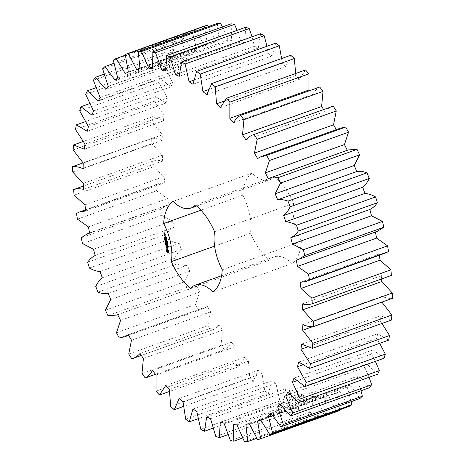 <?xml version="1.0" encoding="UTF-8"?>
<svg xmlns="http://www.w3.org/2000/svg" width="465" height="465" viewBox="0 0 465 465"><rect width="100%" height="100%" fill="white"/><g stroke="black" fill="none" stroke-linecap="round" stroke-linejoin="round"><path stroke-width="0.35" stroke-dasharray="2.33 1.74" d="M245.683 27.278L244.724 42.797L240.998 41.821L165.546 68.82M240.998 41.821L237.109 30.347M231.175 23.825L231.593 40.316L152.514 68.617M231.593 40.316L228.024 40.124L222.439 26.953M217.306 23.436L219.096 40.641L215.743 41.234L208.215 26.691M204.304 26.127L207.442 43.768L204.35 45.14L195.097 30.219L192.37 31.847L196.8 49.65L194.027 51.784L184.105 38.194L181.693 40.507L187.349 58.195L184.936 61.049L174.497 49.005L172.439 51.97L179.228 69.262L177.217 72.79L166.435 62.49L164.755 66.059L172.579 82.683L170.992 86.833L160.03 78.434L158.768 82.555L167.493 98.243L166.36 102.951L155.397 96.586L154.566 101.184L164.052 115.698L163.395 120.883L152.601 116.657L152.212 121.667L162.32 134.769L162.145 140.36C158.495 138.779 155.008 138.099 151.689 138.332L151.753 143.673L162.32 155.159L162.628 161.059C159.077 160.216 155.758 160.286 152.671 161.268L153.188 166.854L164.046 176.549L164.837 182.664L158.856 183.57L155.543 185.099L156.496 190.848L167.476 198.59L168.737 204.833L166.65 205.356L160.251 209.459L161.628 215.278L172.556 220.951L174.265 227.216C171.341 228.617 168.824 230.867 166.714 233.965L168.499 239.754C172.201 241.823 175.77 242.992 179.205 243.265L181.333 249.461C178.717 251.582 176.555 254.5 174.846 258.215L177.008 263.893C180.641 265.236 184.076 265.672 187.314 265.19L189.83 271.211L184.512 281.842L187.011 287.318L195.794 286.789L196.765 286.376L199.63 292.13L195.55 304.465L198.357 309.649L203.594 308.574L207.402 306.487L210.569 311.881L207.803 325.733L210.866 330.545L211.389 330.365L141.308 355.446M131.787 358.846L210.866 330.545C213.976 329.633 216.702 327.854 219.056 325.209L222.479 330.162L221.061 345.309L224.339 349.668C227.17 348.018 229.571 345.547 231.547 342.246L235.168 346.675L235.127 362.874L238.562 366.722L244.677 357.329L248.438 361.171L249.781 378.167L253.315 381.434L258.238 370.221L262.08 373.407L264.777 390.937L268.363 393.576L272.013 380.719L275.885 383.201L279.889 400.987L283.47 402.957L285.795 388.653L289.619 390.397L294.88 408.154L298.396 409.421L299.355 393.901L303.087 394.878L309.51 412.333L312.904 412.874L312.486 396.383L316.06 396.575L323.553 413.449L326.773 413.263L324.983 396.058L328.337 395.459L336.776 411.484L339.776 410.572M339.694 409.805L336.637 392.925L339.729 391.553L348.983 406.48M351.122 401.673L347.279 387.043L350.052 384.915L359.974 398.505M360.962 390.774L356.731 378.504L359.143 375.65L369.582 387.694M369.088 377.272L364.851 367.431L366.868 363.903L377.65 374.209M375.371 361.369L371.506 354.016L373.087 349.866L384.049 358.265M379.702 343.327L376.592 338.456L377.72 333.748L388.682 340.113M381.951 323.454L380.027 321.001L380.684 315.811L391.478 320.042M381.939 302.111L381.934 296.339C385.59 297.92 389.071 298.6 392.39 298.367M381.625 278.93L381.451 275.64C385.003 276.483 388.322 276.413 391.408 275.431M379.399 255.215L379.242 254.03L385.229 253.129M375.389 232.07L377.429 231.338M348.285 149.91L347.291 150.271M340.49 128.125L336.677 130.212L336.329 129.613M333.213 106.154C330.103 107.066 327.377 108.839 325.023 111.49L323.692 109.554M319.74 87.031C316.909 88.676 314.509 91.152 312.532 94.453L309.475 90.704M305.517 69.977L299.402 79.37L295.641 75.528L295.688 73.493M290.765 55.265L285.841 66.478L281.999 63.287L281.604 58.544M275.716 43.123L272.066 55.98L268.2 53.492L266.945 46.262M260.609 33.742L258.284 48.046L254.46 46.302L252.024 36.816M196.625 206.024L269.915 179.792A38.409 19.786 -109.7 0 1 252.117 173.108A49.778 25.639 -109.7 0 0 242.742 195.224A38.409 19.786 -109.7 0 1 250.426 233.325A49.778 25.639 -109.7 0 0 269.642 260.016L190.563 288.323M269.915 179.792A38.409 19.786 -109.7 0 0 274.437 176.677L195.358 204.984M221.573 275.728L274.164 256.907A38.409 19.786 -109.7 0 1 291.962 263.591A49.778 25.639 -109.7 0 0 301.337 241.475A38.409 19.786 -109.7 0 1 293.653 203.374A49.778 25.639 -109.7 0 0 274.437 176.677M274.164 256.907A38.409 19.786 -109.7 0 0 269.642 260.016M244.724 42.797L165.645 71.099M228.024 40.124L152.334 67.21M254.46 46.302L179.38 73.168M219.096 40.641L140.017 68.942M258.284 48.046L179.205 76.347M215.743 41.234L139.901 68.378M268.2 53.492L193.69 80.16M207.442 43.768L128.363 72.075M272.066 55.98L192.987 84.281M204.35 45.14L125.271 73.447M195.097 30.219L125.306 55.196M192.37 31.847L113.291 60.148M281.999 63.287L208.425 89.623M196.8 49.65L117.721 77.957M285.841 66.478L206.762 94.779M194.027 51.784L114.948 80.085M184.105 38.194L113.879 63.327M181.693 40.507L102.614 68.808M295.641 75.528L223.88 101.213M187.349 58.195L108.269 86.496M299.402 79.37L220.323 107.671M184.936 61.049L105.857 89.35M174.497 49.005L104.038 74.226M172.439 51.97L93.36 80.276M179.228 69.262L100.149 97.569M312.532 94.453L233.453 122.754M177.217 72.79L98.132 101.097M166.435 62.49L95.912 87.728M164.755 66.059L85.676 94.366M172.579 82.683L93.494 110.984M325.023 111.49L245.944 139.791M170.992 86.833L91.913 115.134M160.03 78.434L89.629 103.631M158.768 82.555L79.689 110.856M167.493 98.243L88.408 126.544M336.677 130.212L257.598 158.513M166.36 102.951L87.281 131.252M155.397 96.586L85.298 121.673M154.566 101.184L75.481 129.491M164.052 115.698L84.973 143.999M347.314 150.323L268.235 178.624M163.395 120.883L84.316 149.189M152.601 116.657L83.049 141.546M152.212 121.667L73.133 149.968M162.32 134.769L83.241 163.07M162.145 140.36L83.066 168.661M151.689 138.332L83.061 162.89M151.753 143.673L72.668 171.974M162.32 155.159L83.241 183.46M162.628 161.059L83.549 189.36M152.671 161.268L83.375 186.07M153.188 166.854L74.104 195.155M164.046 176.549L84.967 204.85M164.837 182.664L85.758 210.971M155.543 185.099L76.463 213.406M156.496 190.848L77.417 219.155M375.348 231.861L296.263 260.168M167.476 198.59L88.397 226.897M168.737 204.833L89.652 233.139M160.251 209.459L81.166 237.766M161.628 215.278L82.549 243.579M379.242 254.03L300.163 282.336M172.556 220.951L93.477 249.252M174.265 227.216L95.18 255.518M166.714 233.965L87.635 262.266M168.499 239.754L89.42 268.061M381.451 275.64L302.372 303.941M179.205 243.265L100.126 271.572M181.333 249.461L102.254 277.762M174.846 258.215L95.767 286.521M177.008 263.893L97.929 292.2M381.934 296.339L302.855 324.64M187.314 265.19L108.235 293.491M381.759 301.93L312.579 326.686M189.83 271.211L110.751 299.512M184.512 281.842L105.427 310.143M187.011 287.318L107.932 315.619M380.684 315.811L301.605 344.117M196.765 286.376L117.686 314.677M380.027 321.001L307.382 347M199.63 292.13L120.551 320.432M195.55 304.465L116.471 332.771M198.357 309.649L119.278 337.95M377.72 333.748L298.64 362.049M207.402 306.487L128.323 334.788M376.592 338.456L302.587 364.938M210.569 311.881L131.49 340.182M207.803 325.733L128.724 354.034M373.087 349.866L294.008 378.167M219.056 325.209L139.977 353.51M371.506 354.016L296.74 380.771M222.479 330.162L143.394 358.463M221.061 345.309L141.982 373.61M224.339 349.668L155.525 374.296M366.868 363.903L287.783 392.21M231.547 342.246L152.468 370.547M364.851 367.431L289.608 394.361M235.168 346.675L156.089 374.982M235.127 362.874L156.048 391.181M238.562 366.722L169.312 391.507M359.143 375.65L280.064 403.951M244.677 357.329L165.598 385.63M356.731 378.504L281.18 405.544M248.438 361.171L169.359 389.472M249.781 378.167L170.696 406.468M253.315 381.434L183.396 406.457M350.052 384.915L270.973 413.216M258.238 370.221L179.159 398.522M347.279 387.043L271.519 414.158M262.08 373.407L183.001 401.714M264.777 390.937L185.698 419.244M268.363 393.576L198.055 418.738M339.729 391.553L260.65 419.86M272.013 380.719L192.934 409.02M336.637 392.925L260.76 420.087M275.885 383.201L196.8 411.508M279.889 400.987L200.81 429.288M336.776 411.484L257.697 439.791M283.47 402.957L212.976 428.184M328.337 395.459L249.257 423.766M285.795 388.653L206.716 416.954M324.983 396.058L245.904 424.359M289.619 390.397L210.54 418.698M326.773 413.263L256.785 438.309M294.88 408.154L215.801 436.461M323.553 413.449L244.468 441.75M298.396 409.421L227.891 434.653M316.06 396.575L236.976 424.876M299.355 393.901L220.276 422.203M312.486 396.383L233.407 424.685M303.087 394.878L224.002 423.179M312.904 412.874L242.561 438.047M309.51 412.333L230.431 440.634M250.426 233.325L214.592 246.148M291.962 263.591L212.883 291.892M301.337 241.475L222.258 269.776M293.653 203.374L214.574 231.675M252.117 173.108L173.038 201.409M242.742 195.224L200.932 210.192M168.295 252.762L169.022 251.728L168.871 250.745L167.912 249.24L167.133 249.17M166.819 249.228L167.138 249.112M168.307 252.46L168.621 252.344M166.993 249.164L167.307 249.054M168.382 252.169L168.696 252.053M167.179 249.17L167.499 249.054M168.516 251.96L168.83 251.844M167.383 249.228L167.702 249.118M168.702 251.844L169.022 251.728M167.592 249.35L167.912 249.24M168.69 251.524L169.01 251.414M167.755 249.734L168.074 249.624M168.644 251.193L168.958 251.083M167.958 250.071L168.272 249.961M168.557 250.856L168.871 250.745M168.191 250.339L168.504 250.228M168.435 250.525L168.754 250.408M168.173 246.38L168.528 247.089L168.289 246.473L168.022 246.903L168.173 246.38M168.208 247.2L168.528 247.089M167.667 246.456L167.987 246.345L167.667 246.45M167.58 246.438L167.894 246.322M167.528 245.601L168.347 246.043L167.824 246.078L167.865 245.491L167.545 245.607M168.057 246.281L168.371 246.171M167.824 246.125L168.144 246.008M168.028 246.159L168.347 246.043M167.202 244.7L168.068 244.677L167.696 245.195L168.214 245.392L167.667 245.305L167.993 244.776L167.522 244.584M167.755 244.788L168.068 244.677M167.784 244.945L168.103 244.828M167.383 245.311L167.696 245.195M167.877 245.386L168.191 245.276M167.9 245.503L168.214 245.392M167.354 244.131L167.737 244.026L167.819 244.421L167.673 244.02M167.423 244.142L167.737 244.026M167.499 244.532L167.819 244.421M167.15 243.125L167.702 243.05L167.755 243.834L167.255 243.311L167.319 242.986L167.755 243.648L167.464 243.009M167.388 243.16L167.702 243.05M167.29 243.509L167.609 243.398M167.737 243.84L167.162 243.77M167.528 243.747L167.848 243.602M166.918 243.09L167.231 242.974M167.005 243.102L167.319 242.986L167.005 243.114M166.923 248.118L167.237 248.171L167.243 246.921L167.679 248.182L167.819 247.764L167.458 246.735L167.104 246.845M166.923 248.281L167.237 248.171M166.598 248.008L166.749 247.566L166.429 247.682L166.842 248.019M166.371 247.148L166.627 247.607M166.267 246.805L166.58 246.694L166.522 247.095M166.354 247.287L166.72 246.828M166.749 247.566L166.668 247.171M167.447 248.269L167.76 248.153M167.505 247.874L167.819 247.764M166.79 246.793L167.104 246.683M167.104 246.973L167.098 247.926M167.144 246.851L167.458 246.735M166.174 246.398L166.377 245.718M166.127 246.502L166.487 246.287M167.057 245.828L167.324 245.648L166.331 245.491L166.127 244.799L166.232 245.636M167.057 245.991L167.371 245.875M167.104 245.886L167.417 245.776M166.255 245.758L166.354 246.264M167.011 245.764L167.324 245.648M165.807 244.916L166.127 244.799M166.011 245.601L166.331 245.491M165.9 245.043L166.214 244.927M165.523 243.317L165.976 244.375M166.848 244.625L167.173 244.567L166.854 243.305L167.022 244.427L166.615 244.363L166.365 243.445L166.482 244.346L166.086 244.282L165.743 243.242M166.819 244.782L167.133 244.666M165.47 243.247L165.79 243.131M166.859 244.677L167.173 244.567M165.563 243.375L165.877 243.259M166.627 243.544L166.947 243.433M165.767 244.392L166.086 244.282M166.54 243.416L166.854 243.305M166.052 243.555L166.365 243.445M166.301 244.48L166.615 244.363M166.139 243.689L166.458 243.573M166.755 241.852L167.528 241.992L167.237 242.224M166.615 241.771L166.929 241.655M167.22 242.137L166.952 241.783M167.214 242.102L167.528 241.992M166.72 242.282L167.458 242.05M167.243 242.242L167.557 242.131M166.842 242.375L167.662 242.66M167.138 242.253L167.638 242.521M166.825 242.806L167.557 242.567M166.429 240.87L167.295 240.841L167.441 241.562L166.894 241.475L166.749 240.754M166.981 240.957L167.295 240.841M167.005 241.079L167.324 240.969M166.551 241.463L166.865 241.347M167.104 241.55L167.417 241.434M167.127 241.672L167.441 241.562M166.58 240.295L166.964 240.19L167.045 240.585L166.9 240.184M166.65 240.306L166.964 240.19M166.726 240.701L167.045 240.585M166.249 239.719L166.732 239.347L167.063 239.957L166.412 239.463M166.743 240.068L167.063 239.957L166.418 239.957L166.993 239.859L166.854 239.498L166.737 239.847M166.476 238.731L166.848 238.626L166.952 239.132L166.36 238.824L166.796 238.615M166.534 238.737L166.848 238.626M166.639 239.248L166.952 239.132M166.022 238.841L166.342 238.731M166.214 239.179L166.528 239.068M166.214 237.836L166.749 238.08L166.383 238.318L166.174 237.772L166.517 237.72L166.203 237.83M166.447 238.295L166.127 238.411L166.447 238.295M165.755 237.26L166.232 236.888L166.563 237.493L165.918 236.999M166.249 237.609L165.924 237.499L166.528 237.348L166.098 237.028L166.243 237.388M165.464 241.196L166.028 241.963M166.081 241.155L165.331 240.87M166.453 242.84L165.906 242.532L166.389 241.94L165.621 241.137M166.453 243.003L166.772 242.893M166.127 241.381L166.487 241.166M166.499 242.904L166.819 242.788M166.127 241.219L166.441 241.271M166.406 242.777L166.726 242.666M166.017 241.945L166.336 241.835M165.587 242.649L165.906 242.532M166.069 242.05L166.389 241.94M166.057 242.143L166.371 242.032M164.697 239.225L165.191 240.341M165.988 240.521L166.348 240.469L165.796 240.271L165.54 239.353L165.662 240.254L165.261 240.184L165.052 239.167M165.988 240.69L166.301 240.574M164.941 240.3L165.261 240.184M166.034 240.585L166.348 240.469M165.941 240.457L166.255 240.347M165.476 240.388L165.796 240.271M165.226 239.463L165.54 239.353M165.313 239.591L165.633 239.481M165.639 238.801L164.848 238.458M165.639 238.969L165.953 238.853M165.592 238.737L165.912 238.626M165.685 238.865L165.999 238.748M164.209 236.79L164.697 237.9M165.528 238.092L165.86 238.034L165.54 236.772L165.703 237.9L165.302 237.836L165.052 236.912L165.168 237.813L164.767 237.749L164.564 236.732M165.499 238.249L165.813 238.138M164.453 237.859L164.767 237.749M165.54 238.15L165.86 238.034M165.313 237.016L165.627 236.9M165.22 236.883L165.54 236.772M164.732 237.028L165.052 236.912M164.825 237.156L165.139 237.04M164.982 237.946L165.302 237.836M165.034 236.174L165.348 236.057M165.11 236.551L165.43 236.441M165.121 236.243L165.441 236.127M165.18 236.505L165.494 236.394M165.185 236.383L165.499 236.267M164.296 234.854L164.61 234.744M165.058 235.738L165.238 234.953M164.604 235.023L164.744 235.575M165.011 235.836L165.371 235.621M164.79 234.575L165.151 234.523L164.47 233.657L164.523 234.314M164.79 234.738L165.11 234.627M164.831 234.633L165.151 234.523M164.744 234.511L165.063 234.395M164.476 234.465L164.79 234.354M164.157 233.773L164.47 233.657M164.279 233.953L164.593 233.837M164.18 232.919L164.279 233.413M164.412 233.54L164.889 232.971L165.087 233.651L164.994 232.878L164.145 232.738M164.383 233.697L164.697 233.587M163.872 232.75L164.186 232.64M164.424 233.599L164.738 233.482M164.593 232.866L164.906 232.756M164.68 232.988L164.994 232.878M164.813 233.663L165.133 233.546M164.773 233.761L165.087 233.651M164.61 233.517L164.924 233.401M168.249 251.786L167.452 251.187L167.493 250.031M168.005 245.596L167.685 245.706L168.08 246.002L167.673 245.694M166.551 237.853L166.621 238.26L166.551 237.853M166.052 237.906L166.394 238.173L165.912 237.981M164.877 235.005L165.215 235.488L164.72 234.982M164.505 232.971L164.389 233.314L164.296 232.878M167.022 250.937L167.336 250.821M166.987 250.589L167.307 250.472M167.045 250.315L167.365 250.199M167.743 251.937L168.057 251.827M167.516 251.832L167.836 251.716M167.307 251.606L167.621 251.495M167.133 251.298L167.452 251.187M167.545 246.078L167.859 245.968M166.162 238.225L166.482 238.115M164.494 235.534L164.813 235.418M164.069 233.43L164.389 233.314M168.01 246.491L168.324 246.38M168.138 246.694L168.452 246.584M168.185 246.857L168.499 246.746M167.807 247.002L168.144 246.892M168.208 247.043L168.522 246.927M167.731 246.932L168.045 246.822M167.673 246.77L167.987 246.653M167.656 246.59L167.97 246.479M167.656 246.555L168.208 246.345M167.917 246.7L168.237 246.584M167.929 246.799L168.243 246.688M167.941 246.915L168.254 246.799M167.621 245.636L167.935 245.526M167.755 245.828L168.068 245.718M167.458 243.335L167.772 243.224M167.51 243.515L167.824 243.404M167.51 243.858L167.824 243.747M167.115 243.712L167.429 243.602M167.005 243.457L167.319 243.34M166.987 243.329L167.301 243.218M166.993 243.166L167.307 243.056M166.766 239.835L167.08 239.719M166.342 237.946L166.656 237.836M166.435 238.19L166.749 238.08M166.022 237.865L166.336 237.755M165.912 238.086L166.232 237.964M166.267 237.371L166.586 237.26M167.516 245.956L167.836 245.84M167.505 245.857L167.819 245.747M166.522 239.987L166.836 239.87M166.348 239.923L166.662 239.806M166.29 239.853L166.604 239.737M166.255 239.754L166.569 239.638M166.249 239.655L166.569 239.545M166.232 238.324L166.546 238.214M166.168 238.074L166.482 237.964M165.964 238.243L166.284 238.132M165.918 238.109L166.232 237.999M166.022 237.522L166.342 237.412M165.848 237.458L166.168 237.348M165.796 237.388L166.11 237.278M165.761 237.29L166.075 237.179M165.755 237.197L166.069 237.08M85.601 209.785L158.856 183.57M89.611 232.93L166.65 205.356M117.709 314.729L195.794 286.789M128.671 335.387L203.594 308.574M168.266 246.479L167.946 246.59M168.196 247.02L167.882 247.13M167.813 245.497L167.499 245.607M167.691 243.712L167.371 243.829M166.586 239.353L166.272 239.469M167.005 239.992L166.691 240.109M166.482 237.72L166.162 237.836M166.697 238.382L166.383 238.499M166.22 237.702L165.906 237.818M166.418 238.318L166.104 238.429M166.092 236.894L165.773 237.005M166.511 237.534L166.191 237.644M167.859 245.625L167.545 245.741M166.97 239.87L166.656 239.987M166.621 239.475L166.301 239.591M166.522 237.853L166.208 237.964M166.656 238.254L166.336 238.371M166.261 237.83L165.941 237.941M166.371 238.19L166.057 238.301M166.476 237.412L166.156 237.522M166.121 237.016L165.807 237.127"/><path stroke-width="0.7" d="M237.109 30.347L234.569 24.366L155.49 52.667L152.096 52.127L152.514 68.617L148.94 68.425L141.447 51.551L138.227 51.737L140.017 68.942L136.663 69.541L128.224 53.516L125.225 54.428L128.363 72.075L125.271 73.447L116.018 58.52L113.291 60.148L117.721 77.957L114.948 80.085L105.026 66.495L102.614 68.808L108.269 86.496L105.857 89.35L95.418 77.306L93.36 80.276L100.149 97.569L98.132 101.097L87.35 90.791L85.676 94.366L93.494 110.984L91.913 115.134L80.951 106.735L79.689 110.856L88.408 126.544L87.281 131.252L76.318 124.887L75.481 129.491L84.973 143.999L84.316 149.189L73.522 144.958L73.133 149.968L83.241 163.07L83.066 168.661C79.41 167.08 75.929 166.4 72.61 166.633L72.668 171.974L83.241 183.46L83.549 189.36C79.997 188.517 76.678 188.587 73.592 189.569L74.104 195.155L84.967 204.85L85.758 210.971L79.771 211.871L76.463 213.406L77.417 219.155L88.397 226.897L89.652 233.139L87.571 233.663L81.166 237.766L82.549 243.579L93.477 249.252L95.18 255.518C92.262 256.918 89.745 259.168 87.635 262.266L89.42 268.061C93.122 270.124 96.685 271.293 100.126 271.572L102.254 277.762C99.638 279.884 97.476 282.801 95.767 286.521L97.929 292.2C101.562 293.537 104.997 293.973 108.235 293.491L110.751 299.512L105.427 310.143L107.932 315.619L116.715 315.09L117.686 314.677L120.551 320.432L116.471 332.771L119.278 337.95L124.51 336.875L128.323 334.788L131.49 340.182L128.724 354.034L131.787 358.846L141.308 355.446M234.569 24.366L231.175 23.825L152.096 52.127M165.546 68.82L161.913 70.122L155.49 52.667M222.439 26.953L220.532 23.25L217.306 23.436L138.227 51.737M208.215 26.691L207.303 25.209L204.304 26.127L125.225 54.428M131.787 358.846C134.897 357.934 137.623 356.161 139.977 353.51L143.394 358.463L141.982 373.61L145.26 377.969C148.091 376.325 150.491 373.848 152.468 370.547L156.089 374.982L156.048 391.181L159.483 395.023L165.598 385.63L169.359 389.472L170.696 406.468L174.236 409.735L179.159 398.522L183.001 401.714L185.698 419.244L189.284 421.877L192.934 409.02L196.8 411.508L200.81 429.288L204.391 431.258L206.716 416.954L210.54 418.698L215.801 436.461L219.317 437.722L220.276 422.203L224.002 423.179L230.431 440.634L233.825 441.175L233.407 424.685L236.976 424.876L244.468 441.75L247.694 441.564L245.904 424.359L249.257 423.766L257.697 439.791L339.776 410.572L339.694 409.805M260.696 438.873L257.558 421.232L260.65 419.86L269.903 434.781L348.983 406.48L351.709 404.852L351.122 401.673M269.903 434.781L272.63 433.153L268.2 415.35L270.973 413.216L280.895 426.806L359.974 398.505L362.386 396.192L360.962 390.774M280.895 426.806L283.307 424.493L277.651 406.805L280.064 403.951L290.503 415.995L369.582 387.694L371.64 384.724L369.088 377.272M290.503 415.995L292.561 413.03L285.772 395.738L287.783 392.21L298.565 402.51L377.65 374.209L379.324 370.634L375.371 361.369M298.565 402.51L300.245 398.941L292.421 382.317L294.008 378.167L304.97 386.566L384.049 358.265L385.311 354.144L379.702 343.327M304.97 386.566L306.232 382.445L297.507 366.757L298.64 362.049L309.603 368.414L388.682 340.113L389.519 335.509L381.951 323.454M309.603 368.414L310.434 363.816L300.948 349.302L301.605 344.117L312.399 348.343L391.478 320.042L391.867 315.032L381.759 301.93M312.399 348.343L312.788 343.333L302.68 330.231L302.855 324.64C306.505 326.221 309.992 326.901 313.311 326.668L392.39 298.367L392.332 293.026L381.759 281.54L381.625 278.93M313.311 326.668L313.247 321.327L302.68 309.841L302.372 303.941C305.924 304.784 309.242 304.715 312.329 303.732L391.408 275.431L390.896 269.845L380.033 260.15L379.399 255.215M312.329 303.732L311.812 298.146L300.954 288.451L300.163 282.336L306.144 281.43L385.229 253.129L388.537 251.594L387.583 245.846L376.603 238.103L375.348 231.861M306.144 281.43L309.458 279.901L308.504 274.152L297.524 266.41L296.263 260.168L377.429 231.338L383.834 227.234L382.451 221.421L371.523 215.748L369.82 209.483C372.738 208.082 375.255 205.832 377.365 202.734L375.581 196.939C371.878 194.876 368.315 193.707 364.874 193.428L362.747 187.238C365.362 185.117 367.524 182.199 369.233 178.479L367.071 172.8C363.438 171.463 360.003 171.027 356.765 171.509L354.249 165.488L359.573 154.857L357.068 149.381L348.285 149.91L268.235 178.624L265.37 172.87L269.45 160.535L266.643 155.351L261.406 156.426L257.598 158.513L254.431 153.119L257.197 139.268L254.134 134.455L253.611 134.635L333.213 106.154L254.134 134.455C251.024 135.367 248.298 137.146 245.944 139.791L242.521 134.838L243.939 119.691L240.661 115.332C237.83 116.982 235.43 119.453 233.453 122.754L229.832 118.325L229.873 102.126L226.438 98.278L220.323 107.671L216.562 103.829L215.219 86.833L211.685 83.566L206.762 94.779L202.92 91.593L200.223 74.063L196.637 71.424L192.987 84.281L189.116 81.799L185.111 64.013L181.53 62.043L179.205 76.347L175.381 74.603L170.12 56.846L166.604 55.579L165.645 71.099L161.913 70.122M347.314 150.323L344.449 144.569L348.529 132.229L345.722 127.05L340.49 128.125L261.406 156.426M336.329 129.613L333.51 124.818L336.276 110.966L333.213 106.154M323.692 109.554L321.606 106.537L323.018 91.39L319.74 87.031L240.661 115.332M309.475 90.704L308.911 90.018L308.952 73.819L305.517 69.977L226.438 98.278M295.688 73.493L294.304 58.532L290.765 55.265L211.685 83.566M281.604 58.544L279.302 45.756L275.716 43.123L196.637 71.424M266.945 46.262L264.19 35.712L260.609 33.742L181.53 62.043M252.024 36.816L249.199 28.539L245.683 27.278L166.604 55.579M298.35 259.644L304.749 255.541L303.372 249.722L292.444 244.049L290.735 237.784C293.659 236.383 296.176 234.133 298.286 231.035L296.501 225.246C292.799 223.177 289.23 222.008 285.795 221.735L283.667 215.539C286.283 213.418 288.445 210.5 290.154 206.786L287.992 201.107C284.359 199.764 280.924 199.328 277.686 199.811L275.17 193.789L280.488 183.158L277.989 177.682L269.206 178.211M214.592 246.148L171.347 261.626A49.778 25.639 -109.7 0 0 190.563 288.323A38.409 19.786 -109.7 0 1 195.085 285.208L221.573 275.728M171.347 261.626A38.409 19.786 -109.7 0 0 163.663 223.526A49.778 25.639 -109.7 0 1 173.038 201.409A38.409 19.786 -109.7 0 0 190.836 208.093A38.409 19.786 -109.7 0 0 195.358 204.984A49.778 25.639 -109.7 0 1 214.574 231.675A38.409 19.786 -109.7 0 0 222.258 269.776A49.778 25.639 -109.7 0 1 212.883 291.892A38.409 19.786 -109.7 0 0 195.085 285.208M166.673 251.519L167.929 252.873L168.702 251.844L168.435 250.525L167.592 249.35L166.819 249.228L166.47 250.862L166.673 251.519L168.295 252.762M167.859 246.496L168.208 247.2L167.975 246.59L167.702 247.02L167.859 246.496M167.807 247.002L168.144 246.892M167.528 245.601L168.057 246.281L167.505 246.194L167.545 245.607M167.202 244.7L167.755 244.788L167.383 245.311L167.9 245.503L167.348 245.415L167.679 244.886L167.202 244.7M167.354 244.131L167.499 244.532L167.354 244.131M167.15 243.125L167.441 243.945L166.935 243.422L167.005 243.102L167.441 243.765L167.15 243.125M166.575 248.229L166.923 248.281L166.929 247.037L167.447 248.269L167.394 247.345L166.79 246.793L166.598 248.008L166.267 246.805L166.307 247.717L166.923 248.118M166.174 246.398L166.057 245.828L167.104 245.886L166.011 245.601L165.807 244.916L166.174 246.398M165.656 244.491L166.859 244.677L166.54 243.416L166.703 244.544L166.301 244.48L166.052 243.555L166.168 244.456L165.767 244.392L165.47 243.247L165.877 244.41M166.639 241.893L167.214 242.102L166.825 242.37L167.348 242.771L166.848 242.933L167.237 242.678L166.743 242.41L167.138 242.16L166.755 241.852M166.429 240.87L166.981 240.957L167.127 241.672L166.575 241.585L166.429 240.87M166.58 240.295L166.726 240.701L166.58 240.295M166.354 239.458L166.546 240.114L166.412 239.463M166.476 238.731L166.639 239.248L166.04 238.94L166.476 238.731M166.214 237.836L166.435 238.429L166.069 238.435L165.86 237.882L166.203 237.83M165.854 236.993L166.052 237.65L165.918 236.999M165.871 242.021L165.389 242.835L166.453 243.003L165.587 242.649L166.069 242.05L165.308 241.254L166.174 241.283L165.017 240.986L166.028 241.963M164.604 239.26L164.924 240.515L165.988 240.69L165.226 239.463L165.342 240.364L164.941 240.3L164.697 239.225M164.488 238.673L165.639 238.969L164.697 238.597M164.11 236.819L164.43 238.08L165.499 238.249L165.22 236.883L165.389 238.01L164.982 237.946L164.732 237.028L164.848 237.923L164.453 237.859L164.209 236.79M164.831 234.941L164.25 234.959L164.476 235.749L165.011 235.836L164.831 234.941M164.168 234.529L164.831 234.633L164.157 233.773L164.168 234.529L164.447 234.424M163.965 233.523L164.383 233.697L164.314 233.041L164.813 233.663L164.593 232.866L163.872 232.75L164.18 233.447M152.334 67.21L148.94 68.425M220.532 23.25L141.447 51.551M249.199 28.539L170.12 56.846M179.38 73.168L175.381 74.603M139.901 68.378L136.663 69.541M207.303 25.209L128.224 53.516M264.19 35.712L185.111 64.013M193.69 80.16L189.116 81.799M125.306 55.196L116.018 58.52M279.302 45.756L200.223 74.063M208.425 89.623L202.92 91.593M113.879 63.327L105.026 66.495M294.304 58.532L215.219 86.833M223.88 101.213L216.562 103.829M104.038 74.226L95.418 77.306M308.952 73.819L229.873 102.126M308.911 90.018L229.832 118.325M95.912 87.728L87.35 90.791M323.018 91.39L243.939 119.691M321.606 106.537L242.521 134.838M89.629 103.631L80.951 106.735M336.276 110.966L257.197 139.268M333.51 124.818L254.431 153.119M345.722 127.05L266.643 155.351M85.298 121.673L76.318 124.887M348.529 132.229L269.45 160.535M344.449 144.569L265.37 172.87M357.068 149.381L277.989 177.682M83.049 141.546L73.522 144.958M359.573 154.857L280.488 183.158M354.249 165.488L275.17 193.789M356.765 171.509L277.686 199.811M367.071 172.8L287.992 201.107M83.061 162.89L72.61 166.633M369.233 178.479L290.154 206.786M362.747 187.238L283.667 215.539M364.874 193.428L285.795 221.735M375.581 196.939L296.501 225.246M83.375 186.07L73.592 189.569M377.365 202.734L298.286 231.035M369.82 209.483L290.735 237.784M371.523 215.748L292.444 244.049M382.451 221.421L303.372 249.722M383.834 227.234L304.749 255.541M376.603 238.103L297.524 266.41M387.583 245.846L308.504 274.152M388.537 251.594L309.458 279.901M380.033 260.15L300.954 288.451M390.896 269.845L311.812 298.146M381.759 281.54L302.68 309.841M392.332 293.026L313.247 321.327M312.579 326.686L302.68 330.231M391.867 315.032L312.788 343.333M307.382 347L300.948 349.302M389.519 335.509L310.434 363.816M302.587 364.938L297.507 366.757M385.311 354.144L306.232 382.445M296.74 380.771L292.421 382.317M379.324 370.634L300.245 398.941M155.525 374.296L145.26 377.969M289.608 394.361L285.772 395.738M371.64 384.724L292.561 413.03M169.312 391.507L159.483 395.023M281.18 405.544L277.651 406.805M362.386 396.192L283.307 424.493M183.396 406.457L174.236 409.735M271.519 414.158L268.2 415.35M351.709 404.852L272.63 433.153M198.055 418.738L189.284 421.877M260.76 420.087L257.558 421.232M212.976 428.184L204.391 431.258M256.785 438.309L247.694 441.564M227.891 434.653L219.317 437.722M242.561 438.047L233.825 441.175M200.932 210.192L163.663 223.526M166.923 251.705L167.237 251.588M166.557 251.193L166.993 251.408M167.15 251.972L167.47 251.856M166.47 250.862L166.877 251.083M167.354 252.309L167.673 252.193M166.424 250.525L166.79 250.745M167.516 252.693L167.836 252.576M166.406 250.199L166.737 250.414M167.726 252.815L168.045 252.698M167.929 252.873L168.243 252.762M167.133 249.17L167.121 249.473M167.505 246.194L167.819 246.095M166.057 245.828L167.057 245.828M166.017 244.433L166.848 244.625M165.749 244.607L166.063 244.497M167.237 242.224L166.825 242.37M166.848 242.933L167.144 242.707M165.023 241.19L165.464 241.196M165.313 242.614L166.063 242.038M165.302 242.707L165.616 242.596M165.662 242.66L166.453 242.84M165.389 242.835L165.703 242.724M165.308 241.254L166.127 241.219M165.191 240.341L165.988 240.521M164.924 240.515L165.238 240.405M164.848 238.621L165.639 238.801M164.575 238.795L164.895 238.685M164.697 237.9L165.528 238.092M164.43 238.08L164.744 237.964M164.744 235.575L165.046 235.679M164.476 235.749L164.79 235.639M164.255 234.651L164.569 234.54M164.052 233.645L164.366 233.535M164.314 233.041L164.639 232.93M167.493 250.031L168.406 250.995L168.382 251.617L167.743 251.937L167.022 250.937L167.493 250.031M164.407 235.092L164.901 235.598L164.407 235.092L164.877 235.005M163.982 232.988L164.267 233.459L163.982 232.988L164.505 232.971M167.179 250.147L167.685 249.996M167.371 250.106L167.912 250.1M167.592 250.211L168.121 250.321M167.807 250.437L168.295 250.629M167.975 250.745L168.406 250.995M168.092 251.106L168.44 251.344M167.679 245.7L167.76 246.113L167.528 245.747M166.615 239.655L166.255 239.754L166.679 239.975L166.685 239.626M166.232 237.964L166.307 238.371L166.185 237.981M166.115 237.197L165.761 237.29L166.179 237.51L166.191 237.167M164.18 233.023L164.494 232.907M166.057 238.301L166.429 238.167M79.771 211.871L85.601 209.785M87.571 233.663L89.611 232.93M116.715 315.09L117.709 314.729M124.51 336.875L128.671 335.387M190.836 208.093L196.625 206.024M168.266 246.479L167.946 246.59M167.691 243.712L167.371 243.829M167.859 245.625L167.545 245.741M166.97 239.87L166.656 239.987M166.621 239.475L166.301 239.591M166.522 237.853L166.208 237.964M166.656 238.254L166.336 238.371M166.261 237.83L165.941 237.941M166.476 237.412L166.156 237.522M166.121 237.016L165.807 237.127"/></g></svg>
